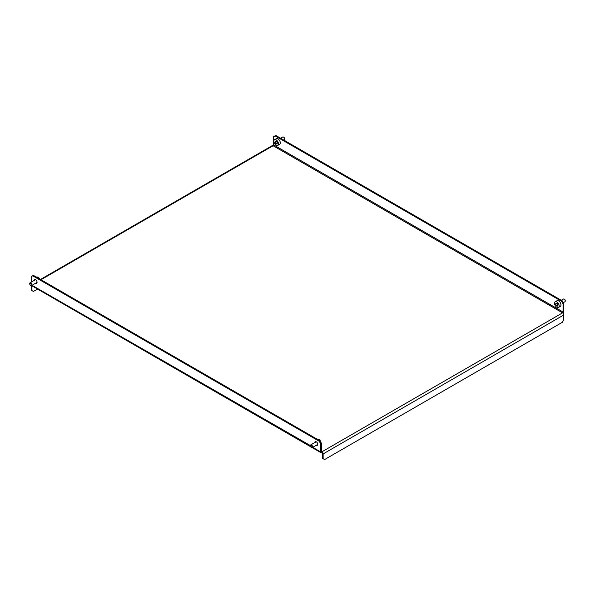 <?xml version="1.0" encoding="UTF-8"?>
<svg xmlns="http://www.w3.org/2000/svg" width="595" height="595" viewBox="0 0 595 595"><rect width="100%" height="100%" fill="white"/><g stroke="black" fill="none" stroke-linecap="round" stroke-linejoin="round"><path stroke-width="0.89" d="M35.008 279.546A2.068 1.197 -120 0 0 34.882 280.067M35.7 283.175A2.068 1.197 -120 0 0 36.645 283.227A2.068 1.197 -120 0 0 36.964 281.569A2.068 1.197 -120 0 0 35.611 279.747A2.068 1.197 -120 0 0 34.569 279.643A2.068 1.197 -120 0 0 34.146 280.483M315.566 442.115A2.068 1.197 60 0 1 315.692 441.602M314.829 442.539A2.068 1.197 60 0 1 315.261 441.698A2.068 1.197 60 0 1 316.295 441.795A2.068 1.197 60 0 1 317.648 443.625A2.068 1.197 60 0 1 317.328 445.283A2.068 1.197 60 0 1 316.384 445.231M40.475 279.449L272.227 145.649A1.726 0.997 60 0 1 273.09 145.738L562.565 312.858A1.726 0.997 60 0 1 563.785 314.971L563.785 319.768L562.32 322.304L324.595 459.556L323.13 458.708L323.13 453.918A1.726 0.997 -120 0 0 321.91 451.806L562.565 312.858A0.692 0.402 120 0 0 563.056 312.018L563.056 303.844L561.591 301.308L275.046 135.868L273.581 136.716L273.581 144.89A0.692 0.402 -60 0 1 273.09 145.738L40.981 279.747M323.13 458.708L322.393 458.284L322.393 453.494A0.692 0.402 -120 0 0 321.91 452.646L321.91 451.806A0.692 0.402 120 0 1 321.419 451.523L321.91 451.806M31.215 285.593L31.215 290.174L33.409 291.438L37.544 289.058M31.944 285.823L31.944 290.598M563.078 313.282A1.726 0.997 120 0 0 563.785 311.594L563.785 303.42L563.056 303.844M561.591 301.308L562.32 300.884L275.775 135.444L275.046 135.868M562.32 300.884L563.785 303.42M310.642 446.726L31.572 285.607A1.726 0.997 -60 0 1 31.52 285.578M320.69 443.773L319.225 441.237L32.68 275.797L33.409 275.373L319.954 440.813L321.419 443.349L320.69 443.773L320.69 451.94A1.726 0.997 120 0 0 321.047 452.736A1.726 0.997 120 0 0 321.91 452.646M31.215 282.179L31.215 276.645L32.68 275.797M321.419 443.349L321.419 451.523M36.429 282.751A2.068 1.197 -120 0 0 36.942 282.9M317.626 444.956A2.068 1.197 60 0 1 317.12 444.807M319.225 441.237L319.954 440.813M564.35 299.255A1.034 0.595 60 0 1 564.521 299.33A1.034 0.595 60 0 1 565.25 300.601A1.034 0.595 60 0 1 565.228 300.78M563.339 302.647L564.93 301.732A1.554 0.9 -120 0 0 564.93 301.732A1.554 0.9 -120 0 0 565.25 301.025A1.554 0.9 -120 0 0 564.149 299.121A1.554 0.9 -120 0 0 563.376 299.04A1.554 0.9 -120 0 0 563.376 299.047L561.256 300.267M558.497 307.444L560.297 306.403A3.28 1.897 -120 0 0 560.304 302.617A3.28 1.897 -120 0 0 557.024 300.713A3.28 1.897 -120 0 0 557.024 300.72A3.28 1.897 -120 0 0 557.017 300.72L555.217 301.762A3.28 1.897 -120 0 0 555.209 305.547A3.28 1.897 -120 0 0 558.489 307.444A3.28 1.897 -120 0 0 558.497 307.444A3.28 1.897 -120 0 0 558.497 303.658A3.28 1.897 -120 0 0 555.217 301.762M556.518 305.823L557.746 306.157L558.08 304.938L557.188 303.383L555.961 303.048L555.626 304.268L556.518 305.823L558.065 304.997M557.106 303.361L557.984 304.975M557.091 303.42L555.626 304.268M283.666 137.207A1.034 0.595 60 0 1 283.83 137.281A1.034 0.595 60 0 1 284.566 138.546A1.034 0.595 60 0 1 284.544 138.724M284.113 139.736A1.554 0.9 -120 0 0 284.239 139.684A1.554 0.9 -120 0 0 284.351 139.594A1.554 0.9 -120 0 0 284.566 138.97A1.554 0.9 -120 0 0 283.465 137.066A1.554 0.9 -120 0 0 282.692 136.991A1.554 0.9 -120 0 0 282.58 137.073M277.805 145.388L279.613 144.347A3.28 1.897 -120 0 0 279.851 144.168A3.28 1.897 -120 0 0 279.479 140.346A3.28 1.897 -120 0 0 276.333 138.665L274.526 139.706A3.28 1.897 -120 0 0 274.295 139.892A3.28 1.897 -120 0 0 274.659 143.715A3.28 1.897 -120 0 0 277.805 145.388A3.28 1.897 -120 0 0 278.043 145.21A3.28 1.897 -120 0 0 277.672 141.387A3.28 1.897 -120 0 0 274.526 139.706M276.035 143.931L277.196 144.005L277.329 142.621L276.303 141.171L275.143 141.097L275.009 142.473L276.035 143.931L277.27 143.216M276.489 141.439L277.307 142.815M276.474 141.625L275.009 142.473M310.434 446.064A1.034 0.595 -120 0 0 311.17 447.291A1.034 0.595 -120 0 0 311.899 446.83A1.034 0.595 -120 0 0 311.148 445.596A1.034 0.595 -120 0 0 310.434 446.027A1.034 0.595 -120 0 0 310.434 446.064M310.434 445.662A1.554 0.9 60 0 1 310.434 445.603A1.554 0.9 60 0 1 310.761 444.889A1.554 0.9 60 0 1 311.929 445.283A1.554 0.9 60 0 1 312.628 446.808A1.554 0.9 60 0 1 312.308 447.581A1.554 0.9 60 0 1 311.535 447.507A1.554 0.9 60 0 1 311.334 447.366M317.165 439.199L317.195 439.184A3.28 1.897 60 0 1 319.5 439.846A3.28 1.897 60 0 1 321.107 442.799M29.757 283.867A1.034 0.595 -120 0 0 29.75 283.971A1.034 0.595 -120 0 0 30.479 285.243A1.034 0.595 -120 0 0 31.208 284.923A1.034 0.595 -120 0 0 30.576 283.607A1.034 0.595 -120 0 0 29.757 283.867M29.757 283.696A1.554 0.9 60 0 1 29.75 283.547A1.554 0.9 60 0 1 29.757 283.391A1.554 0.9 60 0 1 30.07 282.841A1.554 0.9 60 0 1 31.334 283.324A1.554 0.9 60 0 1 31.937 284.975A1.554 0.9 60 0 1 31.624 285.526A1.554 0.9 60 0 1 30.851 285.451A1.554 0.9 60 0 1 30.65 285.31M36.481 277.144L36.503 277.129A3.28 1.897 60 0 1 39.813 279.07M563.785 314.971L323.13 453.918M563.056 312.018L273.581 144.89M320.69 451.94L312.725 447.343M310.434 445.603L32.033 285.295M312.204 447.626L321.047 452.736M564.521 299.33L564.149 299.121M565.25 300.601L565.25 301.025M284.566 138.546L284.566 138.97M282.692 136.991L280.572 138.211M284.239 139.684L283.674 140.011M312.308 447.581L317.752 444.435M310.761 444.889L316.205 441.75M30.479 285.243L30.851 285.451M29.75 283.971L29.75 283.547M31.624 285.526L37.069 282.387M30.07 282.841L35.514 279.695"/></g></svg>
